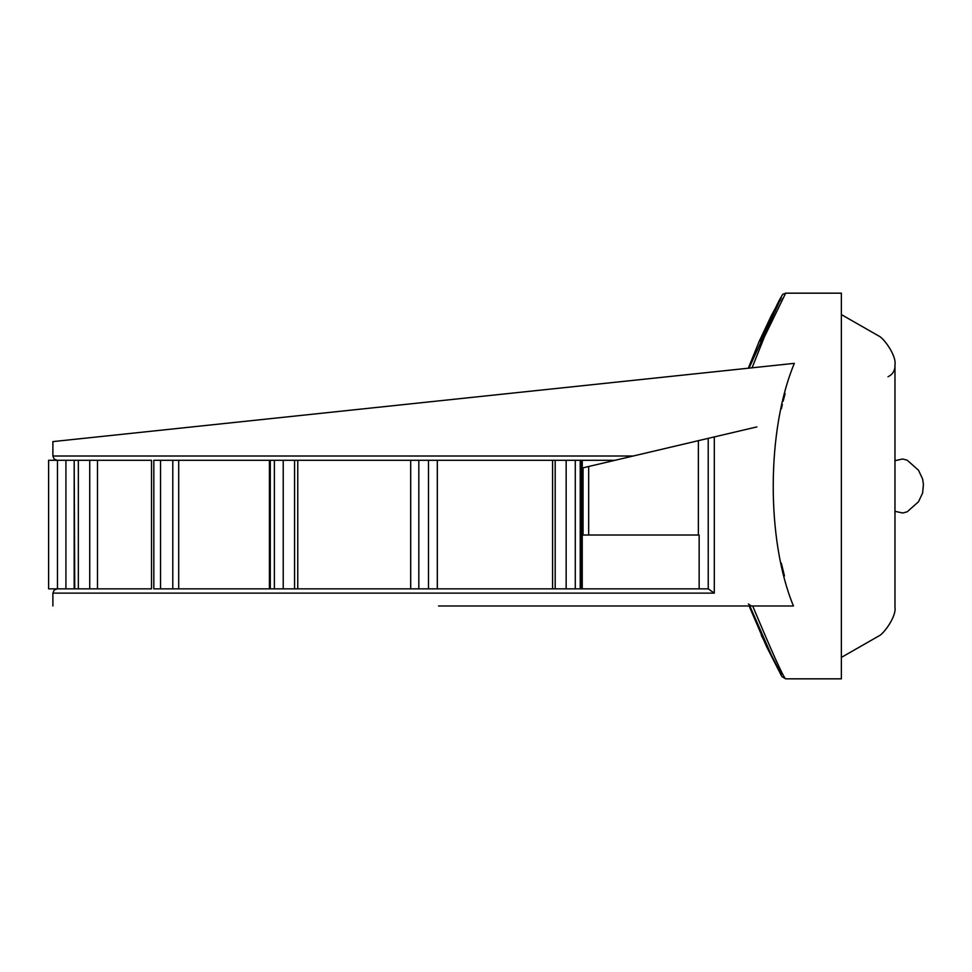 <?xml version="1.0" encoding="UTF-8"?>
<svg xmlns="http://www.w3.org/2000/svg" width="972" height="972" viewBox="0 0 972 972"><rect width="100%" height="100%" fill="white"/><g stroke="black" fill="none" stroke-linecap="round" stroke-linejoin="round"><path stroke-width="1.46" d="M582.252 460.291L582.252 588.85M588.668 535.013L588.668 466.499M583.066 535.013L583.066 467.811M57.457 588.85L48.612 588.85L48.612 460.291L57.457 460.291L57.457 588.85M78.343 460.291L74.176 460.291L74.747 588.85L78.343 588.85L78.343 460.291L89.728 460.291L89.728 588.85L78.343 588.85M160.538 460.291L153.819 460.291L153.819 588.85L160.538 588.85L160.538 460.291L172.797 460.291L172.797 588.85L160.538 588.85M270.289 460.291L274.371 460.291L274.371 588.85L270.289 588.85L270.289 460.291L172.797 460.291M172.797 588.85L270.289 588.85M294.565 588.85L283.216 588.85L283.216 460.291L294.565 460.291L294.565 588.85L410.706 588.85L410.706 460.291L294.565 460.291M410.706 460.291L418.823 460.291L418.823 588.85L410.706 588.85M437.303 588.85L428.506 588.85L428.506 460.291L437.303 460.291L437.303 588.85L555.182 588.85L555.182 460.291L580.223 460.291L580.223 588.85L708.236 588.85L714.311 593.127L52.889 593.127L438.554 593.127M65.926 460.291L65.926 588.85M48.612 588.85L48.612 460.291M97.479 460.291L97.479 588.85M178.702 460.291L178.702 588.85M297.76 460.291L297.76 588.85M274.371 588.85L283.216 588.85M274.371 460.291L283.216 460.291M437.327 460.291L437.327 588.85M418.823 588.85L428.506 588.85M418.823 460.291L428.506 460.291M566.154 460.291L566.154 588.85L555.182 588.85M580.223 588.85L575.278 588.85L575.278 460.291M438.554 456.002L52.889 456.002L633.234 456.002L615.033 460.291L580.223 460.291M552.594 460.291L552.594 588.85M566.154 588.85L575.278 588.85M555.182 460.291L437.303 460.291M752.705 605.981C772.376 653.014 783.359 677.302 785.655 678.833L781.877 676.573L766.288 646.064L749.133 605.981M751.259 605.981L748.379 603.977M761.319 635.372L781.367 674.544L771.792 656.039L749.825 605.981M785.655 678.833L841.363 678.833L841.363 293.167L785.655 293.167L764.357 337.017L752.061 367.817L52.889 441.604L794.355 363.346C766.714 429.102 765.972 539.533 793.444 605.981L438.554 605.981M749.035 368.133L781.367 297.456L771.537 315.207L759.314 341.123L748.306 368.206L759.302 341.148L779.046 300.676L782.618 294.419L785.655 293.167M770.674 318.209L769.897 319.8M768.536 322.595L759.958 341.172M781.367 301.356L782.922 298.368M708.236 588.85L708.211 438.348L714.311 436.914L714.311 593.127M785.121 393.538L783.153 401.169M782.351 404.51L781.367 408.75M781.367 563.25L784.453 575.946M698.382 535.013L698.382 440.668M756.872 426.902L633.234 456.002M582.252 535.013L699.147 535.013L699.147 588.85M615.033 460.291L582.252 468.006M89.728 588.85L151.511 588.85L151.511 460.291L89.728 460.291M52.889 605.981L52.889 593.127L54.14 590.101L57.166 588.85L74.176 588.85L74.176 460.291L57.166 460.291L54.14 459.039L52.889 456.002L52.889 441.604M923.4 484.821L922.598 493.071L918.504 501.759L907.18 511.807L902.636 513.009L894.969 511.308M894.969 460.692L902.636 458.991L907.18 460.193L918.504 470.241L922.598 478.929L923.4 484.287M269.402 588.85L269.402 460.291M410.682 588.85L410.682 460.291M580.843 588.85L580.843 460.291M841.363 657.412L878.627 636.089C883.767 634.06 896.609 616.272 894.969 607.196L894.969 364.804C896.609 355.728 883.767 337.94 878.627 335.911L841.363 314.588M894.969 365.679L894.969 364.804C895.188 370.356 892.867 374.342 888.031 376.747"/></g></svg>
